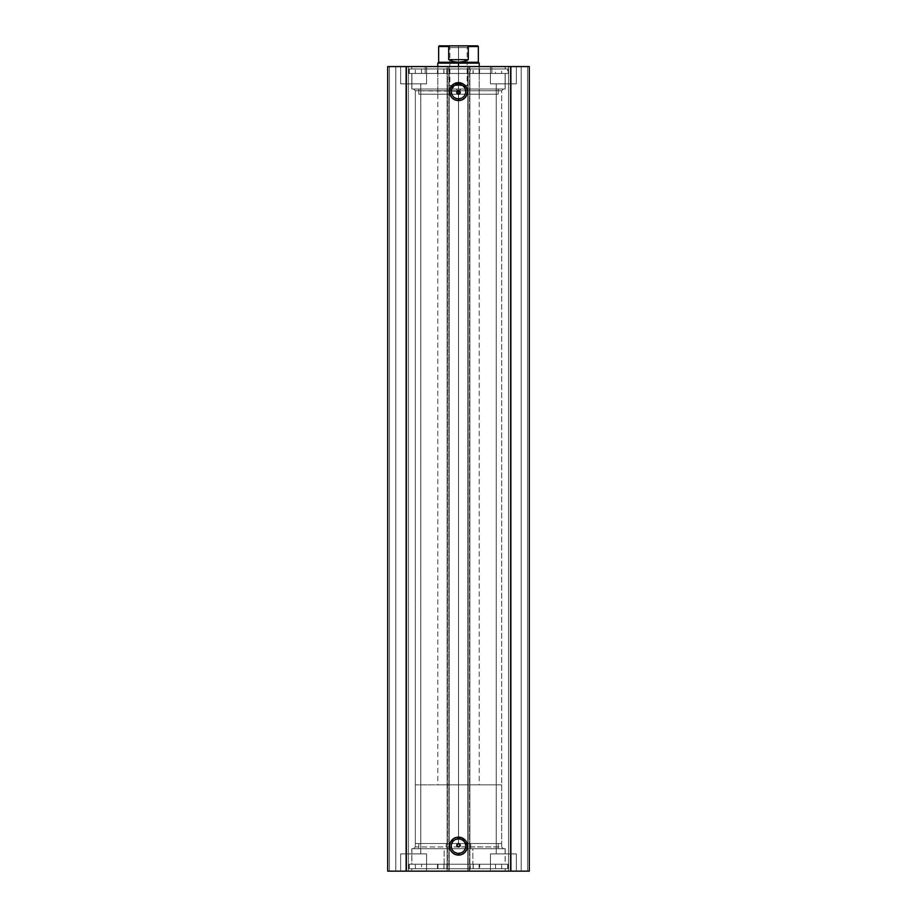 <?xml version="1.0" encoding="UTF-8"?>
<svg xmlns="http://www.w3.org/2000/svg" width="917" height="917" viewBox="0 0 917 917"><rect width="100%" height="100%" fill="white"/><g stroke="black" fill="none" stroke-linecap="round" stroke-linejoin="round"><path stroke-width="0.69" stroke-dasharray="4.58 3.44" d="M457.835 843.651L456.769 845.245L458.5 846.976L501.668 846.976L501.668 90.737L415.332 90.737L415.332 846.976L501.668 846.976L503.387 848.706L413.613 848.706L415.332 846.976L415.332 90.737L413.613 89.018L503.387 89.018L501.668 90.737L415.332 90.737L501.668 90.737L501.668 846.976L457.835 846.849M457.274 93.683L458.5 94.199L456.769 92.468L457.285 91.241L456.907 93.133M468.862 45.85L456.483 45.85L468.862 45.85L467.131 47.581L467.131 85.556L458.5 90.749L458.5 85.556C469.642 85.556 469.642 85.556 458.5 85.556C469.642 85.556 469.642 85.556 458.5 85.556L458.5 47.581L467.131 47.581L458.5 47.581L458.5 45.85L468.862 45.85L458.5 45.85L458.5 47.581L467.131 47.581L458.5 47.581L458.5 85.556L467.131 85.556L458.5 85.556L458.5 90.749L501.668 90.737L503.387 89.018L411.802 89.018L505.198 89.018L505.198 73.475L409.291 73.475L507.709 73.475L507.709 68.981L409.291 68.981L507.709 68.981L409.291 68.981L409.291 73.475L409.291 68.981L507.709 68.981L507.709 73.475L409.291 73.475L458.5 73.475L411.802 73.475L411.802 89.018L411.802 73.475L505.198 73.475L505.198 89.018L411.802 89.018L503.387 89.018L413.613 89.018L414.473 89.018L413.613 89.018L415.332 90.737L457.285 91.241M458.5 838.86A7.256 7.256 0 0 0 451.244 846.116A7.256 7.256 0 0 0 458.5 853.372A7.256 7.256 0 0 0 465.756 846.116A7.256 7.256 0 0 0 458.5 838.86L459.91 838.998M458.5 84.353A7.256 7.256 0 0 0 451.244 91.608A7.256 7.256 0 0 0 458.5 98.853A7.256 7.256 0 0 0 465.756 91.608A7.256 7.256 0 0 0 458.5 84.353L459.91 84.49M411.802 864.238L505.198 864.238L505.198 848.706L411.802 848.706L411.802 864.238L458.5 864.238L409.291 864.238L409.291 868.731L507.709 868.731L507.709 864.238L409.291 864.238L507.709 864.238L507.709 868.731L409.291 868.731L507.468 868.731L409.291 868.731L409.291 864.238L505.198 864.238L411.802 864.238L411.802 848.706L505.198 848.706L505.198 864.238L411.802 864.238M411.802 871.15L505.198 871.15L505.198 868.731L411.802 868.731L411.802 871.15L505.198 871.15L411.802 871.15L411.802 868.731L505.198 868.731L505.198 871.15L411.802 871.15M411.802 66.574L505.198 66.574L505.198 68.981L411.802 68.981L411.802 66.574L412.696 66.574L411.802 66.574L411.802 68.981L505.198 68.981L505.198 66.574L411.802 66.574M516.34 83.837L490.446 83.837L490.446 66.574L516.34 66.574L516.34 83.837L490.446 83.837L490.446 66.574L516.34 66.574L516.34 83.837L496.2 83.837L510.551 83.837L510.551 853.887L496.223 853.887L496.223 83.837L510.551 83.837L510.551 853.887L496.223 853.887L496.223 83.837L496.223 853.887L510.551 853.887L510.551 83.837L496.223 83.837L496.223 853.887L510.551 853.887L510.551 83.837L490.446 83.837L516.34 83.837L516.34 66.574L490.446 66.574L516.088 66.574L490.446 66.574L490.446 83.837L516.34 83.837L490.446 83.837L516.34 83.837L516.34 66.574L490.446 66.574L490.446 83.837L516.34 83.837M426.554 83.837L400.66 83.837L400.66 66.574L426.554 66.574L426.554 83.837L400.66 83.837L400.66 66.574L426.554 66.574L426.554 83.837L420.8 83.837L420.777 853.887L406.449 853.887L406.449 83.837L420.777 83.837L420.777 853.887L406.449 853.887L406.449 83.837L420.777 83.837L406.449 83.837L406.449 853.887L420.777 853.887L420.777 83.837L406.449 83.837L406.449 853.887L420.777 853.887L420.777 83.837L400.66 83.837L426.554 83.837L426.554 66.574L400.66 66.574L426.313 66.574L400.66 66.574L400.66 83.837L426.554 83.837L400.66 83.837L426.554 83.837L426.554 66.574L400.66 66.574L400.66 83.837L426.554 83.837M490.446 853.887L516.34 853.887L516.34 871.15L490.446 871.15L490.446 853.887L516.34 853.887L516.34 871.15L490.446 871.15L490.446 853.887L490.446 871.15L516.34 871.15L490.446 871.15L516.34 871.15L490.446 871.15L516.34 871.15L516.34 853.887L490.446 853.887L490.446 871.15L516.34 871.15L516.34 853.887L490.446 853.887M400.66 853.887L426.554 853.887L426.554 871.15L400.66 871.15L400.66 853.887L426.554 853.887L426.554 871.15L400.66 871.15L400.66 853.887L400.66 871.15L426.554 871.15L400.66 871.15L426.554 871.15L400.66 871.15L426.554 871.15L426.554 853.887L400.66 853.887L400.66 871.15L426.554 871.15L426.554 853.887L400.66 853.887M529.292 871.15L387.708 871.15L408.432 871.15L387.708 871.15L387.708 66.574L408.432 66.574L387.708 66.574L387.708 871.15L387.708 66.574L389.438 66.574L389.438 871.15L395.823 871.15L395.823 66.574L389.438 66.574L395.823 66.574L395.823 871.15L395.823 66.574L395.823 871.15L406.701 871.15L406.701 66.574L395.823 66.574L406.701 66.574L406.701 871.15L395.823 871.15L395.823 66.574L395.823 871.15L395.823 66.574L395.823 871.15L389.438 871.15L389.438 66.574L389.438 871.15L387.708 871.15L387.708 66.574L387.708 871.15L389.438 871.15L389.438 66.574L406.128 66.574L387.708 66.574L387.708 871.15L447.45 871.15L447.45 66.574L406.128 66.574L406.128 871.15L406.128 66.574L449.181 66.574L437.787 66.574L437.787 94.199L479.213 94.199L479.213 66.574L437.776 66.574L469.894 66.574L447.106 66.574L449.181 66.574L449.181 871.15L449.181 66.574L449.181 871.15L447.106 871.15L447.106 66.574L449.181 66.574L449.181 871.15L447.45 871.15L447.45 66.574L479.213 66.574L479.213 94.199L437.787 94.199L437.787 66.574L479.224 66.574L469.573 66.574L469.55 871.15L510.872 871.15L510.872 66.574L469.55 66.574L469.55 871.15L467.819 871.15L467.819 66.574L469.894 66.574L469.894 871.15L469.894 66.574L469.894 871.15L467.819 871.15L467.819 66.574L467.819 871.15L467.819 66.574L529.292 66.574L508.568 66.574L529.292 66.574L510.872 66.574L510.872 871.15L529.292 871.15L529.292 66.574L529.292 871.15L521.177 871.15L521.177 66.574L527.562 66.574L527.562 871.15L527.562 66.574L521.177 66.574L521.177 871.15L521.177 66.574L521.177 871.15L510.299 871.15L510.299 66.574L521.177 66.574L510.299 66.574L510.299 871.15L521.177 871.15L521.177 66.574L521.177 871.15L521.177 66.574L521.177 871.15L527.562 871.15L527.562 66.574L529.292 66.574L529.292 871.15L529.292 66.574L529.292 871.15L527.562 871.15L527.562 66.574L529.292 66.574L529.292 871.15M459.165 94.061L458.5 94.199L459.165 94.061M460.093 91.803L460.231 92.468L460.093 91.803M460.093 845.91L459.726 844.03L460.231 845.256M456.907 845.91L457.285 844.03M510.551 853.887L496.223 853.887L510.551 853.887M420.777 853.887L406.449 853.887L420.777 853.887M510.551 83.837L496.223 83.837L510.551 83.837M420.777 83.837L406.449 83.837L420.777 83.837M408.432 66.574L408.432 871.15L408.432 66.574L408.432 871.15L406.701 871.15L406.701 66.574L408.432 66.574L406.701 66.574L406.701 871.15L408.432 871.15L408.432 66.574M508.568 871.15L508.568 66.574L508.568 871.15L508.568 66.574L510.299 66.574L510.299 871.15L508.568 871.15L510.299 871.15L510.299 66.574L508.568 66.574L508.568 871.15M447.106 66.574L447.106 871.15L447.106 66.574L447.106 871.15L468.174 871.15L468.174 66.574L448.826 66.574L448.826 871.15L448.826 66.574L447.106 66.574M469.894 66.574L468.174 66.574L468.174 871.15L469.894 871.15L469.894 66.574M411.802 68.981L505.198 68.981L411.802 68.981M463.326 73.475L507.709 73.475L463.326 73.475M467.613 89.018L505.198 89.018L467.613 89.018M505.198 868.731L411.802 868.731L505.198 868.731M507.709 864.238L463.326 864.238L507.709 864.238M505.198 848.706L411.802 848.706L505.198 848.706M503.387 848.706L413.613 848.706L503.387 848.706L501.668 846.976L415.332 846.976L413.613 848.706L504.969 848.706L411.882 848.706L472.874 848.706L472.874 864.238L411.882 864.238L444.126 864.238L444.126 848.706L412.031 848.706L503.353 848.706M461.274 98.302L462.523 97.638M463.624 96.732L464.529 95.632M465.607 93.018L465.756 91.608M465.194 88.834L464.529 87.574M463.624 86.473L462.523 85.579M455.726 84.903L454.477 85.579M453.376 86.473L452.471 87.574M451.393 90.187L451.244 91.608M451.806 94.382L452.471 95.632M453.376 96.732L454.477 97.638M457.09 98.715L458.5 98.853M461.274 852.81L462.523 852.145M463.624 851.24L464.529 850.139M465.607 847.526L465.756 846.116M465.194 843.342L464.529 842.081M463.624 840.992L462.523 840.087M455.726 839.41L454.477 840.087M453.376 840.992L452.471 842.081M451.393 844.695L451.244 846.116M451.806 848.89L452.471 850.139M453.376 851.24L454.477 852.145M457.09 853.223L458.5 853.372M459.726 93.683L460.231 92.468M470.742 843.525L470.742 848.706L418.794 848.706L446.258 848.706L446.258 843.525L498.206 843.525L446.258 843.525L446.258 848.706L498.206 848.706L470.742 848.706L470.742 843.525M446.258 848.706L498.091 848.706L446.258 848.706M472.874 848.706L505.118 848.706L444.126 848.706L444.126 864.238L505.118 864.238L472.874 864.238L472.874 848.706M444.126 864.238L504.969 864.238L444.126 864.238M498.195 89.018L498.206 94.199L418.805 94.199L418.805 89.018L498.206 89.018L418.794 89.018L418.805 94.199L498.195 94.199L418.794 94.199L498.195 94.199L498.195 89.018L498.206 94.199M491.81 66.574L491.821 73.475L425.19 73.475L425.19 66.574L491.821 66.574L425.179 66.574L425.19 73.475L491.81 73.475L425.179 73.475L491.81 73.475L491.81 66.574L425.19 66.574L491.81 66.574L491.821 73.475M505.107 73.475L505.118 89.018L411.893 89.018L411.893 73.475L505.118 73.475L411.882 73.475L411.893 89.018L505.107 89.018L411.882 89.018L505.107 89.018L505.107 73.475L411.893 73.475L505.107 73.475L505.118 89.018M479.213 94.199L437.787 94.199L479.213 94.199M458.5 63.113L437.776 63.113L458.5 63.113L458.5 843.525L458.5 784.826L415.332 784.826L458.5 784.826L458.5 66.574L458.5 784.826L437.776 784.826L458.5 784.826L458.5 63.113L479.224 63.113L458.5 63.113L458.5 62.253L458.5 63.113M468.3 46.538L468.3 59.662L463.566 61.599L458.5 62.253L453.434 61.599L448.7 59.662L468.3 59.662L448.7 59.662L448.7 46.538L438.647 46.538L448.7 46.538L448.7 59.662L453.434 61.599L458.5 62.253L438.647 62.253L478.353 62.253L458.5 62.253L463.566 61.599L468.3 59.662L468.3 46.538L478.353 46.538L449.353 45.965M458.5 843.525L415.332 843.525L501.668 843.525L415.332 843.525L458.5 843.525L458.5 784.826L501.668 784.826L458.5 784.826L458.5 843.525L501.668 843.525L458.5 843.525M458.5 784.826L501.668 784.826L458.5 784.826M450.178 45.85L466.822 45.85M456.483 45.85L448.138 45.85L456.483 45.85M468.243 46.331L467.257 45.873M458.5 85.556C447.358 85.556 447.358 85.556 458.5 85.556C447.358 85.556 447.358 85.556 458.5 85.556L458.5 47.581L458.5 85.556L449.869 85.556L458.5 85.556M458.5 47.581L449.869 47.581L458.5 47.581L458.5 45.85L458.5 47.581L449.869 47.581L458.5 47.581M458.5 45.85L448.138 45.85L458.5 45.85M437.398 68.981L443.966 68.981L443.966 73.475L437.398 73.475L437.398 68.981L437.948 73.475L415.344 73.475L415.344 68.981L421.522 68.981L421.522 73.475L421.522 68.981L437.948 68.981L437.948 73.475L447.072 73.475L446.785 68.981L447.072 73.475L447.072 68.981L437.948 68.981L437.948 73.475L415.344 73.475L501.656 73.475L501.656 68.981L415.344 68.981L415.344 73.475L458.5 73.475L408.776 73.475L508.224 73.475L508.224 68.981L408.776 68.981L408.776 73.475L408.776 68.981L443.828 68.981L443.828 73.475L408.776 73.475L443.828 73.475L443.828 68.981L446.785 68.981L446.785 73.475L443.828 73.475L447.072 73.475L437.398 73.475L443.966 73.475L443.966 68.981L415.344 68.981L458.5 68.981L408.776 68.981L437.398 68.981M473.034 68.981L479.602 68.981L479.602 73.475L473.034 73.475L473.034 68.981L473.034 73.475L479.052 73.475L479.052 68.981L508.224 68.981L508.224 73.475L473.172 73.475L473.172 68.981L473.172 73.475L470.215 73.475L470.215 68.981L469.928 73.475L479.052 73.475L479.052 68.981L495.478 68.981L495.478 73.475L469.928 73.475L508.224 73.475L458.5 73.475L501.656 73.475L495.478 73.475L495.478 68.981L501.656 68.981L501.656 73.475L473.034 73.475L479.602 73.475L479.602 68.981L469.928 68.981L508.224 68.981L473.034 68.981M479.671 868.731L473.103 868.731L473.103 864.238L479.671 864.238L479.671 868.731L479.11 864.238L501.656 864.238L501.656 868.731L495.535 868.731L495.535 864.238L495.535 868.731L479.11 868.731L479.11 864.238L469.997 864.238L469.997 868.731L469.997 864.238L469.997 868.731L479.11 868.731L479.11 864.238L415.355 864.238L415.355 868.731L501.656 868.731L501.656 864.238L415.355 864.238L437.994 864.238L437.994 868.731L447.129 868.731L408.776 868.731L508.224 868.731L508.224 864.238L408.776 864.238L408.776 868.731L408.776 864.238L443.92 864.238L443.92 868.731L443.92 864.238L446.854 864.238L446.854 868.731L447.129 864.238L437.994 864.238L437.994 868.731L421.568 868.731L421.568 864.238L421.568 868.731L415.355 868.731L415.355 864.238L447.129 864.238L408.776 864.238L443.977 864.238L444.023 868.731L437.466 868.731L437.466 864.238L508.224 864.238L508.224 868.731L473.252 868.731L473.252 864.238L508.224 864.238L473.252 864.238L473.252 868.731L470.283 868.731L470.283 864.238L473.252 864.238L469.997 864.238L479.671 864.238L473.103 864.238L473.103 868.731L501.656 868.731L408.776 868.731L508.224 868.731L469.997 868.731L479.671 868.731L479.671 864.238M437.466 868.731L444.023 868.731L437.466 868.731L444.023 868.731L444.023 864.238L437.466 864.238L444.023 864.238L437.466 864.238L437.466 868.731L437.466 864.238M473.103 864.238L473.103 868.731M411.882 848.706L411.882 864.238M418.794 843.525L418.794 848.706M498.206 843.525L498.206 848.706M505.118 848.706L505.118 864.238M437.776 94.199L437.776 784.826M411.882 73.475L411.882 89.018M425.179 66.574L425.179 73.475M479.224 94.199L479.224 784.826M418.794 89.018L418.794 94.199M415.332 784.826L415.332 843.525M501.668 784.826L501.668 843.525M448.138 45.85L449.869 47.581L449.869 85.556L458.5 90.749M469.928 68.981L469.928 73.475M444.023 868.731L444.023 864.238M501.656 868.731L501.656 864.238M415.355 868.731L415.355 864.238M408.776 864.238L408.776 868.731M508.224 864.238L508.224 868.731M447.129 868.731L447.129 864.238M469.997 864.238L469.997 868.731"/><path stroke-width="1.38" d="M458.5 84.353L458.5 82.622A8.975 8.975 0 0 1 467.475 91.608A8.975 8.975 0 0 1 458.5 100.583L461.939 99.896L464.85 97.947L466.799 95.036L467.475 91.608L466.799 88.17L463.486 84.135L458.5 82.622L453.514 84.135L450.201 88.17L449.525 91.608L450.201 95.036L452.15 97.947L455.061 99.896L458.5 100.583L458.5 98.853A7.256 7.256 0 0 0 465.756 91.608A7.256 7.256 0 0 0 458.5 84.353A7.256 7.256 0 0 0 451.244 91.608A7.256 7.256 0 0 0 458.5 98.853L458.5 100.583A8.975 8.975 0 0 1 449.525 91.608A8.975 8.975 0 0 1 458.5 82.622L458.5 84.353A7.256 7.256 0 0 1 465.756 91.608A7.256 7.256 0 0 1 458.5 98.853A7.256 7.256 0 0 1 451.244 91.608A7.256 7.256 0 0 1 458.5 84.353L455.726 84.903M458.5 838.86L458.5 837.141A8.975 8.975 0 0 1 467.475 846.116A8.975 8.975 0 0 1 458.5 855.091L461.939 854.415L464.85 852.466L466.799 849.555L467.475 846.116L465.962 841.13L461.939 837.817L456.746 837.313L453.514 838.654L450.201 842.677L449.525 846.116L450.201 849.555L452.15 852.466L455.061 854.415L458.5 855.091L458.5 853.372A7.256 7.256 0 0 0 465.756 846.116A7.256 7.256 0 0 0 458.5 838.86A7.256 7.256 0 0 0 451.244 846.116A7.256 7.256 0 0 0 458.5 853.372L458.5 855.091A8.975 8.975 0 0 1 449.525 846.116A8.975 8.975 0 0 1 458.5 837.141L458.5 838.86A7.256 7.256 0 0 1 465.756 846.116A7.256 7.256 0 0 1 458.5 853.372A7.256 7.256 0 0 1 451.244 846.116A7.256 7.256 0 0 1 458.5 838.86L455.726 839.41M457.274 846.471L458.5 846.976A1.731 1.731 0 0 1 456.769 845.256A1.731 1.731 0 0 1 458.5 843.525L456.769 845.245L457.274 846.471L458.5 846.976L456.769 845.245L457.274 846.471L456.769 845.245L457.835 843.651L459.726 844.03L460.093 845.91L459.165 846.849L457.274 846.471M457.835 94.061L458.5 94.199A1.731 1.731 0 0 1 456.769 92.468A1.731 1.731 0 0 1 458.5 90.737L456.769 92.468L458.5 94.199L456.907 93.133L456.907 91.803L458.5 90.737L457.285 91.241L459.726 91.241L460.231 92.468L459.165 94.061M406.128 871.15L529.292 871.15L529.292 66.574L510.872 66.574L529.292 66.574L529.292 871.15L406.128 871.15L406.128 66.574L510.872 66.574L510.872 871.15L510.872 66.574L387.708 66.574L406.128 66.574L406.128 871.15L387.708 871.15L406.128 871.15M387.708 66.574L387.708 871.15L387.708 66.574M458.5 90.737L460.093 91.803L459.726 93.683L459.726 91.241L458.5 90.737A1.731 1.731 0 0 1 460.231 92.468A1.731 1.731 0 0 1 458.5 94.199L460.231 92.468L458.5 90.737M458.5 98.853L461.274 98.302M462.523 97.638L463.624 96.732M464.529 95.632L465.607 93.018M465.756 91.608L465.194 88.834M464.529 87.574L463.624 86.473M462.523 85.579L459.91 84.49M454.477 85.579L453.376 86.473M452.471 87.574L451.393 90.187M451.244 91.608L451.806 94.382M452.471 95.632L453.376 96.732M454.477 97.638L457.09 98.715M456.907 93.133L456.769 92.468M458.5 853.372L461.274 852.81M462.523 852.145L463.624 851.24M464.529 850.139L465.607 847.526M465.756 846.116L465.194 843.342M464.529 842.081L463.624 840.992M462.523 840.087L459.91 838.998M454.477 840.087L453.376 840.992M452.471 842.081L451.393 844.695M451.244 846.116L451.806 848.89M452.471 850.139L453.376 851.24M454.477 852.145L457.09 853.223M458.5 846.976L460.231 845.256L458.5 843.525A1.731 1.731 0 0 1 460.231 845.256A1.731 1.731 0 0 1 458.5 846.976L460.231 845.256L458.5 843.525L460.231 845.256L459.165 846.849M456.907 845.91L456.769 845.256M458.5 63.113L458.5 62.253L438.647 62.253L458.5 62.253L458.5 63.113L437.776 63.113L458.5 63.113L458.5 66.574L458.5 63.113L479.224 63.113L458.5 63.113M479.224 66.574L479.224 63.113L478.353 62.253L458.5 62.253L478.353 62.253L478.353 46.538L468.3 46.538L468.3 59.662L463.566 61.599L458.5 62.253L453.434 61.599L448.7 59.662L448.7 46.538L438.647 46.538L448.7 46.538L448.7 59.662L468.3 59.662L468.289 46.423L478.353 46.538L477.665 45.85L450.178 45.85L448.7 46.538L450.178 45.85L439.335 45.85L477.665 45.85M458.5 62.253L463.566 61.599L468.3 59.662L448.7 59.662L453.434 61.599L458.5 62.253M437.776 66.574L437.776 63.113L438.647 62.253L438.647 46.538L439.335 45.85"/></g></svg>
